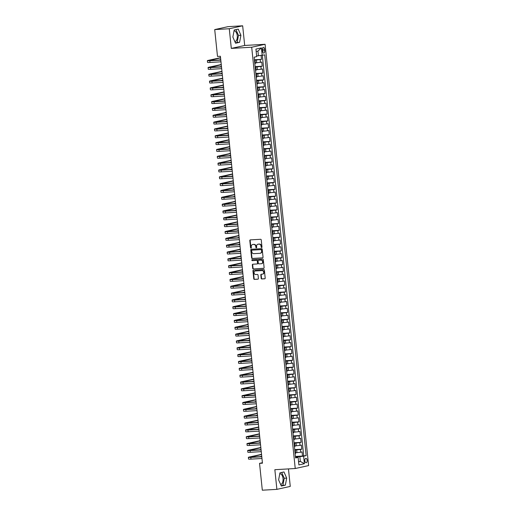 <?xml version="1.0" encoding="UTF-8"?>
<svg xmlns="http://www.w3.org/2000/svg" width="516" height="516" viewBox="0 0 516 516"><rect width="100%" height="100%" fill="white"/><g stroke="black" fill="none" stroke-linecap="round" stroke-linejoin="round"><path stroke-width="0.77" d="M261.638 247.551A0.471 0.4 -102.4 0 0 261.986 247.061L261.251 239.927A0.677 0.568 -102.4 0 0 260.612 239.289L250.318 239.882A0.677 0.568 -102.4 0 0 249.815 240.585L250.55 247.719A0.471 0.4 -102.4 0 0 251.35 247.674L251.26 246.751A2.167 1.825 -102.4 0 1 252.621 244.526A2.167 1.825 -102.4 0 1 252.866 244.494L253.724 244.449A2.167 1.825 -102.4 0 1 255.775 246.487L255.871 247.409A0.471 0.4 -102.4 0 0 256.671 247.364L256.575 246.442A2.167 1.825 -102.4 0 1 257.942 244.223A2.167 1.825 -102.4 0 1 258.181 244.191L259.038 244.139A2.167 1.825 -102.4 0 1 261.09 246.184L261.186 247.106A0.471 0.4 -102.4 0 0 261.638 247.551M280.646 484.492A5.379 2.864 86.7 0 0 283.026 478.519A5.379 2.864 86.7 0 0 279.898 473.772A5.379 2.864 86.7 0 0 279.782 473.785M307.149 460.304A2.206 1.174 86.7 0 0 305.865 458.356A2.206 1.174 86.7 0 0 304.84 460.814A2.206 1.174 86.7 0 0 306.123 462.762A2.206 1.174 86.7 0 0 307.149 460.304M234.019 30.947A5.379 2.864 -93.3 0 1 234.135 30.934A5.379 2.864 -93.3 0 1 237.263 35.681A5.379 2.864 -93.3 0 1 234.883 41.661M261.167 278.324A0.677 0.568 -102.4 0 0 261.805 278.963L264.695 278.795A0.677 0.568 -102.4 0 0 265.198 278.092L264.379 270.171A0.677 0.568 -102.4 0 0 263.734 269.533L253.44 270.126A0.677 0.568 -102.4 0 0 252.943 270.829L253.762 278.75A0.677 0.568 -102.4 0 0 254.401 279.388L257.89 279.188A0.677 0.568 -102.4 0 0 258.393 278.485L258.039 275.093A0.677 0.568 -102.4 0 0 257.4 274.454L255.672 274.551A1.812 1.529 -102.4 0 1 255.297 270.965L262.076 270.571A1.812 1.529 -102.4 0 1 262.444 274.164L261.315 274.228A0.677 0.568 -102.4 0 0 260.812 274.931L261.167 278.324L261.528 278.24A0.677 0.568 -102.4 0 0 262.167 278.879L264.921 278.724M274.847 469.695L276.879 489.362L262.315 490.2L259.542 463.355L262.457 463.187L220.403 56.257L217.494 56.425L214.714 29.586L229.278 28.741L231.31 48.407L251.698 47.233L295.236 468.522L274.847 469.695M262.534 257.916A0.677 0.568 -102.4 0 0 263.037 257.213L262.218 249.293A0.677 0.568 -102.4 0 0 261.58 248.654L251.286 249.247A0.677 0.568 -102.4 0 0 250.782 249.95L251.602 257.871A0.677 0.568 -102.4 0 0 252.24 258.51L262.683 257.884M263.295 259.729L264.115 267.649A0.677 0.568 -102.4 0 1 263.611 268.359L253.324 268.946A0.677 0.568 -102.4 0 1 252.679 268.307L252.33 264.921A0.677 0.568 -102.4 0 1 252.834 264.218L257.007 263.973A0.677 0.568 -102.4 0 0 257.51 263.27L257.278 261.025A0.677 0.568 -102.4 0 0 256.633 260.387L252.292 260.632A0.471 0.4 -102.4 0 1 252.195 259.696L262.657 259.09A0.677 0.568 -102.4 0 1 263.295 259.729M295.429 456.447L302.492 456.041L302.066 451.932L300.751 452.222L300.467 449.488L294.771 450.055M294.726 449.604L301.783 449.197L301.363 445.095L300.041 445.385L299.757 442.651L294.062 443.212M294.017 442.767L301.08 442.36L300.654 438.258L299.332 438.548L299.054 435.814L293.359 436.375M293.314 435.93L300.37 435.523L299.951 431.415L298.629 431.705L298.345 428.97L292.649 429.538M292.604 429.086L299.667 428.68L299.241 424.578L297.919 424.868L297.635 422.133L291.946 422.694M291.901 422.249L298.957 421.843L298.532 417.741L297.216 418.031L296.932 415.296L291.237 415.857M291.192 415.412L298.254 415.006L297.829 410.897L296.507 411.188L296.223 408.453L290.534 409.02M290.482 408.569L297.545 408.162L297.119 404.06L295.803 404.351L295.52 401.616L289.824 402.177M289.779 401.732L296.835 401.325L296.416 397.223L295.094 397.513L294.81 394.779L289.115 395.34M289.07 394.895L296.132 394.488L295.707 390.38L294.384 390.67L294.107 387.935L288.412 388.503M288.367 388.051L295.423 387.645L295.004 383.543L293.681 383.833L293.398 381.098L287.702 381.659M287.657 381.214L294.72 380.808L294.294 376.706L292.972 376.996L292.688 374.261L286.999 374.822M286.954 374.377L294.01 373.971L293.585 369.862L292.269 370.153L291.985 367.418L286.29 367.985M286.245 367.534L293.307 367.128L292.882 363.025L291.559 363.316L291.276 360.581L285.587 361.142M285.535 360.697L292.598 360.291L292.172 356.188L290.856 356.479L290.572 353.744L284.877 354.305M284.832 353.86L291.888 353.454L291.469 349.345L290.147 349.635L289.863 346.9L284.168 347.468M284.123 347.016L291.185 346.61L290.76 342.508L289.437 342.798L289.16 340.063L283.465 340.625M283.419 340.179L290.476 339.773L290.057 335.671L288.734 335.961L288.45 333.226L282.755 333.788M282.71 333.342L289.773 332.936L289.347 328.827L288.025 329.118L287.741 326.383L282.052 326.95M282.007 326.499L289.063 326.093L288.637 321.99L287.322 322.281L287.038 319.546L281.343 320.107M281.297 319.662L288.36 319.256L287.934 315.153L286.612 315.444L286.328 312.709L280.639 313.27M280.588 312.825L287.651 312.419L287.225 308.31L285.909 308.6L285.625 305.865L279.93 306.433M279.885 305.982L286.941 305.575L286.522 301.473L285.2 301.763L284.916 299.028L279.221 299.59M279.175 299.145L286.238 298.738L285.812 294.636L284.49 294.926L284.213 292.191L278.517 292.753M278.472 292.308L285.529 291.901L285.109 287.793L283.787 288.083L283.503 285.348L277.808 285.916M277.763 285.464L284.826 285.058L284.4 280.956L283.078 281.246L282.794 278.511L277.105 279.072M277.06 278.627L284.116 278.221L283.69 274.119L282.375 274.409L282.091 271.674L276.395 272.235M276.35 271.79L283.413 271.384L282.987 267.275L281.665 267.565L281.381 264.831L275.692 265.398M275.641 264.947L282.704 264.54L282.278 260.438L280.962 260.728L280.678 257.994L274.983 258.555M274.938 258.11L281.994 257.703L281.575 253.601L280.252 253.891L279.969 251.157L274.273 251.718M274.228 251.273L281.291 250.866L280.865 246.758L279.543 247.048L279.266 244.313L273.57 244.881M273.525 244.429L280.581 244.023L280.156 239.921L278.84 240.211L278.556 237.476L272.861 238.037M272.816 237.592L279.878 237.186L279.453 233.084L278.13 233.374L277.847 230.639L272.158 231.2M272.106 230.755L279.169 230.349L278.743 226.24L277.427 226.53L277.144 223.796L271.448 224.363M271.403 223.912L278.466 223.505L278.04 219.403L276.718 219.693L276.434 216.959L270.739 217.52M270.694 217.075L277.756 216.668L277.331 212.566L276.008 212.856L275.731 210.122L270.036 210.683M269.991 210.238L277.047 209.831L276.628 205.723L275.305 206.013L275.022 203.278L269.326 203.846M269.281 203.394L276.344 202.988L275.918 198.886L274.596 199.176L274.319 196.441L268.623 197.002M268.578 196.557L275.634 196.151L275.209 192.049L273.893 192.339L273.609 189.604L267.914 190.165M267.869 189.72L274.931 189.314L274.506 185.205L273.183 185.496L272.9 182.761L267.211 183.328M267.159 182.877L274.222 182.47L273.796 178.368L272.48 178.659L272.196 175.924L266.501 176.485M266.456 176.04L273.512 175.634L273.093 171.531L271.771 171.822L271.487 169.087L265.792 169.648M265.746 169.203L272.809 168.797L272.384 164.688L271.061 164.978L270.784 162.243L265.089 162.811M265.043 162.359L272.1 161.953L271.68 157.851L270.358 158.141L270.074 155.406L264.379 155.967M264.334 155.522L271.397 155.116L270.971 151.014L269.649 151.304L269.365 148.569L263.676 149.13M263.631 148.685L270.687 148.279L270.261 144.17L268.946 144.461L268.662 141.726L262.966 142.293M262.921 141.842L269.984 141.436L269.558 137.333L268.236 137.624L267.952 134.889L262.263 135.45M262.212 135.005L269.275 134.599L268.849 130.496L267.533 130.787L267.249 128.052L261.554 128.613M261.509 128.168L268.565 127.762L268.146 123.653L266.824 123.943L266.54 121.208L260.844 121.776M260.799 121.325L267.862 120.918L267.436 116.816L266.114 117.106L265.837 114.371L260.141 114.933M260.096 114.487L267.153 114.081L266.733 109.979L265.411 110.269L265.127 107.534L259.432 108.096M259.387 107.651L266.45 107.244L266.024 103.136L264.702 103.426L264.418 100.691L258.729 101.259M258.684 100.807L265.74 100.401L265.314 96.299L263.999 96.589L263.715 93.854L258.019 94.415M257.974 93.97L265.037 93.564L264.611 89.462L263.289 89.752L263.005 87.017L257.316 87.578M257.265 87.133L264.327 86.727L263.902 82.618L262.586 82.908L262.302 80.174L256.607 80.741M256.562 80.29L263.618 79.883L263.199 75.781L261.876 76.071L261.593 73.337L255.897 73.898M255.852 73.453L262.915 73.046L262.489 68.944L261.167 69.234L260.89 66.499L255.194 67.061M255.149 66.616L262.205 66.209L261.786 62.101L255.323 62.926M300.751 452.222L295.61 452.758M300.041 445.385L294.9 445.914M299.332 438.548L294.191 439.077M298.629 431.705L293.488 432.24M297.919 424.868L292.778 425.397M297.216 418.031L292.075 418.56M296.507 411.188L291.366 411.723M295.803 404.351L290.663 404.879M295.094 397.513L289.953 398.042M294.384 390.67L289.244 391.205M293.681 383.833L288.541 384.362M292.972 376.996L287.831 377.525M292.269 370.153L287.128 370.688M291.559 363.316L286.419 363.845M290.856 356.479L285.716 357.007M290.147 349.635L285.006 350.171M289.437 342.798L284.297 343.327M288.734 335.961L283.594 336.49M288.025 329.118L282.884 329.653M287.322 322.281L282.181 322.81M286.612 315.444L281.472 315.973M285.909 308.6L280.769 309.136M285.2 301.763L280.059 302.292M284.49 294.926L279.35 295.455M283.787 288.083L278.646 288.618M283.078 281.246L277.937 281.775M282.375 274.409L277.234 274.938M281.665 267.565L276.524 268.101M280.962 260.728L275.821 261.257M280.252 253.891L275.112 254.42M279.543 247.048L274.402 247.583M278.84 240.211L273.699 240.74M278.13 233.374L272.99 233.903M277.427 226.53L272.287 227.066M276.718 219.693L271.577 220.222M276.008 212.856L270.874 213.385M275.305 206.013L270.165 206.548M274.596 199.176L269.455 199.705M273.893 192.339L268.752 192.868M273.183 185.496L268.043 186.031M272.48 178.659L267.34 179.187M271.771 171.822L266.63 172.35M271.061 164.978L265.927 165.513M270.358 158.141L265.218 158.67M269.649 151.304L264.508 151.833M268.946 144.461L263.805 144.996M268.236 137.624L263.096 138.153M267.533 130.787L262.392 131.316M266.824 123.943L261.683 124.479M266.114 117.106L260.973 117.635M265.411 110.269L260.27 110.798M264.702 103.426L259.561 103.961M263.999 96.589L258.858 97.118M263.289 89.752L258.148 90.281M262.586 82.908L257.445 83.444M261.876 76.071L256.736 76.6M261.167 69.234L256.026 69.763M262.392 49.71L262.547 51.213A2.135 1.135 86.7 0 0 263.792 53.096A2.135 1.135 86.7 0 0 264.785 50.716L264.631 49.213A2.135 1.135 86.7 0 0 263.386 47.33A2.135 1.135 86.7 0 0 262.392 49.71M251.698 47.233L265.089 44.286L308.62 465.58L295.236 468.522M302.492 456.041L306.149 455.628L264.734 54.857L256.639 55.967M306.149 455.628L303.621 456.189L304.395 463.71L298.899 464.922L298.119 457.395L295.591 457.956L254.175 57.179L256.704 56.625L255.93 49.097L261.425 47.891L262.205 55.412M254.44 59.772L261.502 59.366L254.485 60.224M254.53 60.656L255.097 60.72L255.375 63.455L254.84 63.629M255.097 60.72L254.556 60.894M295.126 453.461L295.662 453.287L295.378 450.552L294.842 450.726M294.417 446.624L294.959 446.45L294.675 443.708L294.133 443.889M293.714 439.787L294.249 439.606L293.965 436.871L293.43 437.046M293.004 432.943L293.54 432.769L293.262 430.034L292.72 430.209M292.295 426.106L292.836 425.932L292.553 423.191L292.017 423.372M291.592 419.269L292.127 419.089L291.843 416.354L291.308 416.528M290.882 412.426L291.424 412.252L291.14 409.517L290.598 409.691M290.179 405.589L290.714 405.415L290.431 402.673L289.895 402.854M289.47 398.752L290.011 398.571L289.728 395.837L289.186 396.011M288.76 391.908L289.302 391.734L289.018 389L288.483 389.174M288.057 385.071L288.592 384.897L288.315 382.156L287.773 382.337M287.348 378.234L287.889 378.054L287.606 375.319L287.07 375.493M286.644 371.391L287.18 371.217L286.896 368.482L286.361 368.656M285.935 364.554L286.477 364.38L286.193 361.639L285.651 361.819M285.232 357.717L285.767 357.536L285.483 354.802L284.948 354.976M284.522 350.874L285.058 350.699L284.78 347.965L284.239 348.139M283.813 344.037L284.355 343.862L284.071 341.121L283.536 341.302M283.11 337.2L283.645 337.019L283.368 334.284L282.826 334.458M282.4 330.356L282.942 330.182L282.658 327.447L282.117 327.621M281.697 323.519L282.233 323.345L281.949 320.604L281.413 320.784M280.988 316.682L281.53 316.502L281.246 313.767L280.704 313.941M280.285 309.839L280.82 309.665L280.536 306.93L280.001 307.104M279.575 303.002L280.111 302.827L279.833 300.086L279.291 300.267M278.866 296.165L279.408 295.984L279.124 293.249L278.588 293.423M278.163 289.321L278.698 289.147L278.414 286.412L277.879 286.586M277.453 282.484L277.995 282.31L277.711 279.569L277.169 279.749M276.75 275.647L277.286 275.467L277.002 272.732L276.466 272.906M276.041 268.804L276.582 268.63L276.299 265.895L275.757 266.069M275.338 261.967L275.873 261.793L275.589 259.051L275.054 259.232M274.628 255.13L275.163 254.949L274.886 252.214L274.344 252.389M273.919 248.286L274.46 248.112L274.177 245.377L273.641 245.552M273.216 241.449L273.751 241.275L273.467 238.534L272.932 238.715M272.506 234.612L273.048 234.432L272.764 231.697L272.222 231.871M271.803 227.769L272.338 227.595L272.055 224.86L271.519 225.034M271.094 220.932L271.635 220.758L271.351 218.016L270.81 218.197M270.39 214.095L270.926 213.914L270.642 211.179L270.107 211.354M269.681 207.251L270.216 207.077L269.939 204.342L269.397 204.517M268.971 200.414L269.513 200.24L269.229 197.499L268.694 197.68M268.268 193.577L268.804 193.397L268.52 190.662L267.985 190.836M267.559 186.734L268.101 186.56L267.817 183.825L267.275 183.999M266.856 179.897L267.391 179.723L267.107 176.982L266.572 177.162M266.146 173.06L266.688 172.879L266.404 170.145L265.863 170.319M265.443 166.216L265.979 166.042L265.695 163.308L265.16 163.482M264.734 159.38L265.269 159.205L264.992 156.464L264.45 156.645M264.024 152.543L264.566 152.362L264.282 149.627L263.747 149.801M263.321 145.699L263.857 145.525L263.573 142.79L263.037 142.964M262.612 138.862L263.154 138.688L262.87 135.947L262.328 136.127M261.909 132.025L262.444 131.844L262.16 129.11L261.625 129.284M261.199 125.182L261.741 125.007L261.457 122.273L260.915 122.447M260.496 118.345L261.031 118.17L260.748 115.429L260.212 115.61M259.787 111.508L260.322 111.327L260.045 108.592L259.503 108.766M259.077 104.664L259.619 104.49L259.335 101.755L258.8 101.929M258.374 97.827L258.909 97.653L258.626 94.912L258.09 95.092M257.665 90.99L258.206 90.81L257.923 88.075L257.381 88.249M256.962 84.147L257.497 83.973L257.213 81.238L256.678 81.412M256.252 77.31L256.794 77.136L256.51 74.394L255.968 74.575M255.543 70.473L256.084 70.292L255.801 67.557L255.265 67.731M262.205 66.209L260.89 66.499M262.915 73.046L261.593 73.337M263.618 79.883L262.302 80.174M264.327 86.727L263.005 87.017M265.037 93.564L263.715 93.854M265.74 100.401L264.418 100.691M266.45 107.244L265.127 107.534M267.153 114.081L265.837 114.371M267.862 120.918L266.54 121.208M268.565 127.762L267.249 128.052M269.275 134.599L267.952 134.889M269.984 141.436L268.662 141.726M270.687 148.279L269.365 148.569M271.397 155.116L270.074 155.406M272.1 161.953L270.784 162.243M272.809 168.797L271.487 169.087M273.512 175.634L272.196 175.924M274.222 182.47L272.9 182.761M274.931 189.314L273.609 189.604M275.634 196.151L274.319 196.441M276.344 202.988L275.022 203.278M277.047 209.831L275.731 210.122M277.756 216.668L276.434 216.959M278.466 223.505L277.144 223.796M279.169 230.349L277.847 230.639M279.878 237.186L278.556 237.476M280.581 244.023L279.266 244.313M281.291 250.866L279.969 251.157M281.994 257.703L280.678 257.994M282.704 264.54L281.381 264.831M283.413 271.384L282.091 271.674M284.116 278.221L282.794 278.511M284.826 285.058L283.503 285.348M285.529 291.901L284.213 292.191M286.238 298.738L284.916 299.028M286.941 305.575L285.625 305.865M287.651 312.419L286.328 312.709M288.36 319.256L287.038 319.546M289.063 326.093L287.741 326.383M289.773 332.936L288.45 333.226M290.476 339.773L289.16 340.063M291.185 346.61L289.863 346.9M291.888 353.454L290.572 353.744M292.598 360.291L291.276 360.581M293.307 367.128L291.985 367.418M294.01 373.971L292.688 374.261M294.72 380.808L293.398 381.098M295.423 387.645L294.107 387.935M296.132 394.488L294.81 394.779M296.835 401.325L295.52 401.616M297.545 408.162L296.223 408.453M298.254 415.006L296.932 415.296M298.957 421.843L297.635 422.133M299.667 428.68L298.345 428.97M300.37 435.523L299.054 435.814M301.08 442.36L299.757 442.651M301.783 449.197L300.467 449.488M303.705 455.77L262.328 55.386M261.502 59.366L261.102 55.547M298.545 461.53L300.338 461.427L299.841 456.641L295.481 456.892M258.426 55.863L257.929 51.078L256.175 51.465M231.31 48.407L244.694 45.46L242.662 25.8L229.278 28.741M242.662 25.8L228.104 26.639L214.714 29.586M276.879 489.362L290.263 486.414L288.457 468.915M244.694 45.46L265.089 44.286M262.405 462.723L259.542 463.355M298.577 461.814L300.338 461.427L304.395 463.71M295.52 457.311L298.119 457.395M255.239 67.493L255.801 67.557M255.942 74.336L256.51 74.394M256.652 81.173L257.213 81.238M257.361 88.01L257.923 88.075M258.065 94.854L258.626 94.912M258.774 101.691L259.335 101.755M259.477 108.528L260.045 108.592M260.187 115.371L260.748 115.429M260.89 122.208L261.457 122.273M261.599 129.045L262.16 129.11M262.309 135.889L262.87 135.947M263.012 142.726L263.573 142.79M263.721 149.563L264.282 149.627M264.424 156.406L264.992 156.464M265.134 163.243L265.695 163.308M265.837 170.08L266.404 170.145M266.546 176.924L267.107 176.982M267.256 183.76L267.817 183.825M267.959 190.597L268.52 190.662M268.668 197.441L269.229 197.499M269.371 204.278L269.939 204.342M270.081 211.115L270.642 211.179M270.784 217.958L271.351 218.016M271.493 224.795L272.055 224.86M272.203 231.632L272.764 231.697M272.906 238.476L273.467 238.534M273.615 245.313L274.177 245.377M274.319 252.15L274.886 252.214M275.028 258.993L275.589 259.051M275.731 265.83L276.299 265.895M276.441 272.667L277.002 272.732M277.15 279.511L277.711 279.569M277.853 286.348L278.414 286.412M278.563 293.185L279.124 293.249M279.266 300.028L279.833 300.086M279.975 306.865L280.536 306.93M280.685 313.702L281.246 313.767M281.388 320.546L281.949 320.604M282.097 327.383L282.658 327.447M282.8 334.22L283.368 334.284M283.51 341.063L284.071 341.121M284.213 347.9L284.78 347.965M284.922 354.737L285.483 354.802M285.632 361.581L286.193 361.639M286.335 368.418L286.896 368.482M287.044 375.255L287.606 375.319M287.747 382.098L288.315 382.156M288.457 388.935L289.018 389M289.16 395.772L289.728 395.837M289.869 402.615L290.431 402.673M290.579 409.452L291.14 409.517M291.282 416.289L291.843 416.354M291.991 423.133L292.553 423.191M292.695 429.97L293.262 430.034M293.404 436.807L293.965 436.871M294.107 443.65L294.675 443.708M294.817 450.487L295.378 450.552M299.841 456.641L303.621 456.189M257.929 51.078L261.425 47.891M232.858 37.049L235.56 43.209L239.592 42.318L240.92 35.275L238.224 29.122L234.193 30.005L232.858 37.049M285.354 485.156L286.683 478.113L283.987 471.953L279.956 472.843L278.621 479.886L281.323 486.04L285.354 485.156L282.903 485.298L284.239 478.255L281.697 472.456M235.399 42.841L237.141 42.46L238.476 35.417L235.935 29.625M238.476 35.417L240.92 35.275M237.141 42.46L239.592 42.318M281.162 485.679L282.903 485.298M284.239 478.255L286.683 478.113M261.857 247.454A0.471 0.4 -102.4 0 1 261.548 247.029L261.457 246.1A2.167 1.825 -102.4 0 0 259.4 244.062L259.038 244.139M258.123 244.191A2.167 1.825 -102.4 0 1 258.303 244.145A2.167 1.825 -102.4 0 1 258.542 244.107L259.4 244.062M252.808 244.5A2.167 1.825 -102.4 0 1 252.982 244.449A2.167 1.825 -102.4 0 1 253.227 244.416L254.085 244.365A2.167 1.825 -102.4 0 1 256.136 246.409L256.233 247.332A0.471 0.4 -102.4 0 0 256.542 247.757M250.454 239.875A0.677 0.568 -102.4 0 0 250.176 240.508L250.911 247.641A0.471 0.4 -102.4 0 0 251.221 248.067M251.421 249.241A0.677 0.568 -102.4 0 0 251.144 249.873L251.963 257.794A0.677 0.568 -102.4 0 0 252.601 258.432L262.76 257.845M261.496 250.073A0.471 0.4 -102.4 0 0 261.044 249.628L252.014 250.15A0.471 0.4 -102.4 0 0 251.66 250.641L251.763 251.615A2.167 1.825 -102.4 0 0 253.814 253.659L259.987 253.304A2.167 1.825 -102.4 0 0 260.232 253.272A2.167 1.825 -102.4 0 0 261.593 251.047L261.496 250.073L261.857 249.996A0.471 0.4 -102.4 0 0 261.406 249.55L261.044 249.628M252.266 250.092A0.471 0.4 -102.4 0 1 252.376 250.073L261.406 249.55M260.412 253.221A2.167 1.825 -102.4 0 0 260.593 253.188A2.167 1.825 -102.4 0 0 261.96 250.97L261.593 251.047M261.857 249.996L261.96 250.97M263.844 268.281L253.324 268.946M252.969 264.211A0.677 0.568 -102.4 0 0 252.692 264.843L253.04 268.23A0.677 0.568 -102.4 0 0 253.685 268.868M257.155 263.94L257.368 263.895A0.677 0.568 -102.4 0 0 257.871 263.192L257.639 260.941A0.677 0.568 -102.4 0 0 257 260.303L252.292 260.632M252.369 259.683A0.471 0.4 -102.4 0 0 252.653 260.554M261.341 263.728A1.812 1.529 -102.4 0 0 260.967 260.135L258.58 260.27A0.677 0.568 -102.4 0 0 258.077 260.973L258.31 263.225A0.677 0.568 -102.4 0 0 258.948 263.863L261.341 263.728M261.722 263.644A1.812 1.529 -102.4 0 0 261.328 260.058L260.967 260.135M258.793 260.225A0.677 0.568 -102.4 0 1 258.942 260.193L261.328 260.058M261.451 274.222A0.677 0.568 -102.4 0 0 261.173 274.854L261.528 278.24M262.825 274.08A1.812 1.529 -102.4 0 0 262.438 270.494L262.076 270.571M255.659 270.881L255.297 270.965A1.812 1.529 -102.4 0 1 255.659 270.881L262.438 270.494M253.575 270.113A0.677 0.568 -102.4 0 0 253.304 270.745L254.124 278.672A0.677 0.568 -102.4 0 0 254.762 279.311L258.116 279.117M220.551 57.669L208.154 60.398A5.173 0.374 -5.9 0 0 207.38 60.682A5.173 0.374 -5.9 0 0 209.806 60.746L220.803 60.108M207.38 60.682L207.555 62.391A5.173 0.374 -5.9 0 0 209.986 62.455L220.977 61.823M220.79 59.966L209.09 60.501L220.571 57.902M218.571 60.095L220.751 59.611M221.254 64.513L208.857 67.235A5.173 0.374 -5.9 0 0 208.083 67.519A5.173 0.374 -5.9 0 0 210.515 67.583L221.506 66.951M208.083 67.519L208.264 69.228A5.173 0.374 -5.9 0 0 210.689 69.292L221.686 68.66M221.493 66.803L209.799 67.338L221.28 64.745M219.281 66.932L221.454 66.454M221.964 71.35L209.567 74.078A5.173 0.374 -5.9 0 0 208.793 74.356A5.173 0.374 -5.9 0 0 211.218 74.42L222.215 73.788M208.793 74.356L208.967 76.065A5.173 0.374 -5.9 0 0 211.399 76.129L222.39 75.497M222.203 73.64L210.509 74.181L221.99 71.582M219.984 73.769L222.164 73.291M222.673 78.187L210.27 80.915A5.173 0.374 -5.9 0 0 209.496 81.199A5.173 0.374 -5.9 0 0 211.928 81.264L222.925 80.625M209.496 81.199L209.677 82.908A5.173 0.374 -5.9 0 0 212.102 82.973L223.099 82.341M222.906 80.483L211.212 81.018L222.693 78.419M220.693 80.612L222.873 80.128M223.376 85.03L210.98 87.752A5.173 0.374 -5.9 0 0 210.206 88.036A5.173 0.374 -5.9 0 0 212.637 88.101L223.628 87.468M210.206 88.036L210.38 89.745A5.173 0.374 -5.9 0 0 212.811 89.81L223.809 89.178M223.615 87.32L211.921 87.855L223.402 85.263M221.396 87.449L223.576 86.972M224.086 91.867L211.683 94.596A5.173 0.374 -5.9 0 0 210.915 94.873A5.173 0.374 -5.9 0 0 213.34 94.938L224.337 94.305M210.915 94.873L211.089 96.582A5.173 0.374 -5.9 0 0 213.521 96.647L224.512 96.015M224.318 94.157L212.624 94.699L224.105 92.1M222.106 94.286L224.286 93.809M224.789 98.704L212.392 101.433A5.173 0.374 -5.9 0 0 211.618 101.716A5.173 0.374 -5.9 0 0 214.05 101.781L225.04 101.142M211.618 101.716L211.792 103.426A5.173 0.374 -5.9 0 0 214.224 103.49L225.221 102.858M225.028 101.001L213.334 101.536L224.815 98.937M222.809 101.13L224.989 100.646M225.498 105.548L213.102 108.27A5.173 0.374 -5.9 0 0 212.328 108.554A5.173 0.374 -5.9 0 0 214.753 108.618L225.75 107.986M212.328 108.554L212.502 110.263A5.173 0.374 -5.9 0 0 214.933 110.327L225.924 109.695M225.737 107.838L214.037 108.373L225.524 105.78M223.518 107.967L225.698 107.489M226.202 112.385L213.805 115.113A5.173 0.374 -5.9 0 0 213.031 115.391A5.173 0.374 -5.9 0 0 215.462 115.455L226.453 114.823M213.031 115.391L213.211 117.1A5.173 0.374 -5.9 0 0 215.636 117.164L226.634 116.532M226.44 114.675L214.746 115.216L226.227 112.617M224.228 114.804L226.401 114.326M226.911 119.222L214.514 121.95A5.173 0.374 -5.9 0 0 213.74 122.234A5.173 0.374 -5.9 0 0 216.172 122.298L227.163 121.66M213.74 122.234L213.914 123.943A5.173 0.374 -5.9 0 0 216.346 124.008L227.337 123.376M227.15 121.518L215.456 122.053L226.937 119.454M224.931 121.647L227.111 121.163M227.62 126.065L215.217 128.787A5.173 0.374 -5.9 0 0 214.443 129.071A5.173 0.374 -5.9 0 0 216.875 129.135L227.872 128.503M214.443 129.071L214.624 130.78A5.173 0.374 -5.9 0 0 217.049 130.845L228.046 130.213M227.853 128.355L216.159 128.89L227.64 126.297M225.64 128.484L227.82 128.007M228.324 132.902L215.927 135.631A5.173 0.374 -5.9 0 0 215.153 135.908A5.173 0.374 -5.9 0 0 217.584 135.972L228.575 135.34M215.153 135.908L215.327 137.617A5.173 0.374 -5.9 0 0 217.758 137.682L228.756 137.05M228.562 135.192L216.868 135.734L228.349 133.134M226.343 135.321L228.524 134.844M229.033 139.739L216.63 142.468A5.173 0.374 -5.9 0 0 215.862 142.751A5.173 0.374 -5.9 0 0 218.287 142.816L229.285 142.177M215.862 142.751L216.036 144.461A5.173 0.374 -5.9 0 0 218.468 144.525L229.459 143.893M229.265 142.035L217.571 142.571L229.052 139.971M227.053 142.164L229.233 141.681M229.736 146.583L217.339 149.305A5.173 0.374 -5.9 0 0 216.565 149.588A5.173 0.374 -5.9 0 0 218.997 149.653L229.988 149.021M216.565 149.588L216.746 151.298A5.173 0.374 -5.9 0 0 219.171 151.362L230.168 150.73M229.975 148.872L218.281 149.408L229.762 146.815M227.756 149.001L229.936 148.524M230.446 153.42L218.049 156.148A5.173 0.374 -5.9 0 0 217.275 156.425A5.173 0.374 -5.9 0 0 219.7 156.49L230.697 155.858M217.275 156.425L217.449 158.135A5.173 0.374 -5.9 0 0 219.88 158.199L230.871 157.567M230.684 155.709L218.984 156.251L230.471 153.652M228.465 155.838L230.646 155.361M231.149 160.257L218.752 162.985A5.173 0.374 -5.9 0 0 217.978 163.269A5.173 0.374 -5.9 0 0 220.409 163.333L231.4 162.695M217.978 163.269L218.158 164.978A5.173 0.374 -5.9 0 0 220.584 165.043L231.581 164.411M231.387 162.553L219.693 163.088L231.174 160.489M229.175 162.682L231.355 162.198M231.858 167.1L219.461 169.822A5.173 0.374 -5.9 0 0 218.687 170.106A5.173 0.374 -5.9 0 0 221.119 170.17L232.11 169.538M218.687 170.106L218.861 171.815A5.173 0.374 -5.9 0 0 221.293 171.88L232.284 171.248M232.097 169.39L220.403 169.925L231.884 167.332M229.878 169.519L232.058 169.042M232.568 173.937L220.164 176.665A5.173 0.374 -5.9 0 0 219.39 176.943A5.173 0.374 -5.9 0 0 221.822 177.007L232.819 176.375M219.39 176.943L219.571 178.652A5.173 0.374 -5.9 0 0 222.003 178.717L232.993 178.085M232.8 176.227L221.106 176.769L232.587 174.169M230.588 176.356L232.768 175.879M233.271 180.774L220.874 183.502A5.173 0.374 -5.9 0 0 220.1 183.786A5.173 0.374 -5.9 0 0 222.531 183.851L233.522 183.212M220.1 183.786L220.274 185.496A5.173 0.374 -5.9 0 0 222.706 185.56L233.703 184.928M233.509 183.07L221.815 183.606L233.297 181.006M231.291 183.199L233.471 182.716M233.98 187.618L221.583 190.34A5.173 0.374 -5.9 0 0 220.809 190.623A5.173 0.374 -5.9 0 0 223.235 190.688L234.232 190.056M220.809 190.623L220.983 192.333A5.173 0.374 -5.9 0 0 223.415 192.397L234.406 191.765M234.212 189.907L222.519 190.443L234 187.85M232 190.036L234.18 189.559M234.683 194.455L222.286 197.183A5.173 0.374 -5.9 0 0 221.512 197.46A5.173 0.374 -5.9 0 0 223.944 197.525L234.935 196.893M221.512 197.46L221.693 199.17A5.173 0.374 -5.9 0 0 224.118 199.234L235.115 198.602M234.922 196.744L223.228 197.286L234.709 194.687M232.703 196.873L234.883 196.396M235.393 201.292L222.996 204.02A5.173 0.374 -5.9 0 0 222.222 204.304A5.173 0.374 -5.9 0 0 224.647 204.368L235.644 203.73M222.222 204.304L222.396 206.013A5.173 0.374 -5.9 0 0 224.828 206.078L235.818 205.445M235.631 203.588L223.931 204.123L235.419 201.524M233.413 203.717L235.593 203.233M236.096 208.135L223.699 210.857A5.173 0.374 -5.9 0 0 222.925 211.141A5.173 0.374 -5.9 0 0 225.357 211.205L236.354 210.573M222.925 211.141L223.105 212.85A5.173 0.374 -5.9 0 0 225.531 212.915L236.528 212.282M236.334 210.425L224.641 210.96L236.122 208.367M234.122 210.554L236.302 210.077M236.805 214.972L224.408 217.7A5.173 0.374 -5.9 0 0 223.634 217.978A5.173 0.374 -5.9 0 0 226.066 218.042L237.057 217.41M223.634 217.978L223.809 219.687A5.173 0.374 -5.9 0 0 226.24 219.751L237.231 219.119M237.044 217.262L225.35 217.804L236.831 215.204M234.825 217.391L237.005 216.914M237.515 221.809L225.111 224.537A5.173 0.374 -5.9 0 0 224.337 224.821A5.173 0.374 -5.9 0 0 226.769 224.886L237.766 224.247M224.337 224.821L224.518 226.53A5.173 0.374 -5.9 0 0 226.95 226.595L237.94 225.963M237.747 224.105L226.053 224.641L237.534 222.041M235.535 224.234L237.715 223.75M238.218 228.653L225.821 231.374A5.173 0.374 -5.9 0 0 225.047 231.658A5.173 0.374 -5.9 0 0 227.479 231.723L238.469 231.091M225.047 231.658L225.221 233.367A5.173 0.374 -5.9 0 0 227.653 233.432L238.65 232.8M238.457 230.942L226.763 231.478L238.244 228.885M236.238 231.071L238.418 230.594M238.927 235.49L226.53 238.218A5.173 0.374 -5.9 0 0 225.756 238.495A5.173 0.374 -5.9 0 0 228.182 238.56L239.179 237.928M225.756 238.495L225.931 240.204A5.173 0.374 -5.9 0 0 228.362 240.269L239.353 239.637M239.16 237.779L227.466 238.321L238.947 235.722M236.947 237.908L239.127 237.431M239.63 242.327L227.234 245.055A5.173 0.374 -5.9 0 0 226.46 245.339A5.173 0.374 -5.9 0 0 228.891 245.403L239.882 244.765M226.46 245.339L226.64 247.048A5.173 0.374 -5.9 0 0 229.065 247.112L240.063 246.48M239.869 244.623L228.175 245.158L239.656 242.559M237.65 244.752L239.83 244.268M240.34 249.17L227.943 251.892A5.173 0.374 -5.9 0 0 227.169 252.176A5.173 0.374 -5.9 0 0 229.594 252.24L240.591 251.608M227.169 252.176L227.343 253.885A5.173 0.374 -5.9 0 0 229.775 253.949L240.766 253.317M240.579 251.46L228.885 251.995L240.366 249.402M238.36 251.589L240.54 251.111M241.043 256.007L228.646 258.735A5.173 0.374 -5.9 0 0 227.872 259.013A5.173 0.374 -5.9 0 0 230.304 259.077L241.301 258.445M227.872 259.013L228.053 260.722A5.173 0.374 -5.9 0 0 230.478 260.786L241.475 260.154M241.282 258.297L229.588 258.839L241.069 256.239M239.069 258.426L241.249 257.948M241.752 262.844L229.356 265.572A5.173 0.374 -5.9 0 0 228.582 265.856A5.173 0.374 -5.9 0 0 231.013 265.921L242.004 265.282M228.582 265.856L228.756 267.565A5.173 0.374 -5.9 0 0 231.187 267.63L242.178 266.998M241.991 265.14L230.297 265.675L241.778 263.076M239.772 265.269L241.952 264.785M242.462 269.687L230.059 272.409A5.173 0.374 -5.9 0 0 229.285 272.693A5.173 0.374 -5.9 0 0 231.716 272.758L242.714 272.125M229.285 272.693L229.465 274.402A5.173 0.374 -5.9 0 0 231.897 274.467L242.888 273.835M242.694 271.977L231 272.512L242.481 269.92M240.482 272.106L242.662 271.629M243.165 276.524L230.768 279.253A5.173 0.374 -5.9 0 0 229.994 279.53A5.173 0.374 -5.9 0 0 232.426 279.595L243.417 278.963M229.994 279.53L230.168 281.239A5.173 0.374 -5.9 0 0 232.6 281.304L243.597 280.672M243.404 278.814L231.71 279.356L243.191 276.757M241.185 278.943L243.365 278.466M243.875 283.361L231.478 286.09A5.173 0.374 -5.9 0 0 230.704 286.374A5.173 0.374 -5.9 0 0 233.129 286.438L244.126 285.8M230.704 286.374L230.878 288.083A5.173 0.374 -5.9 0 0 233.309 288.147L244.3 287.515M244.107 285.658L232.413 286.193L243.894 283.594M241.894 285.787L244.074 285.303M244.578 290.205L232.181 292.927A5.173 0.374 -5.9 0 0 231.407 293.211A5.173 0.374 -5.9 0 0 233.838 293.275L244.829 292.643M231.407 293.211L231.587 294.92A5.173 0.374 -5.9 0 0 234.012 294.984L245.01 294.352M244.816 292.495L233.122 293.03L244.603 290.437M242.597 292.624L244.778 292.146M245.287 297.042L232.89 299.77A5.173 0.374 -5.9 0 0 232.116 300.048A5.173 0.374 -5.9 0 0 234.541 300.112L245.539 299.48M232.116 300.048L232.29 301.757A5.173 0.374 -5.9 0 0 234.722 301.821L245.713 301.189M245.526 299.332L233.832 299.873L245.313 297.274M243.307 299.461L245.487 298.983M245.99 303.879L233.593 306.607A5.173 0.374 -5.9 0 0 232.819 306.891A5.173 0.374 -5.9 0 0 235.251 306.955L246.248 306.317M232.819 306.891L233 308.6A5.173 0.374 -5.9 0 0 235.425 308.665L246.422 308.033M246.229 306.175L234.535 306.71L246.016 304.111M244.016 306.304L246.196 305.82M246.7 310.722L234.303 313.444A5.173 0.374 -5.9 0 0 233.529 313.728A5.173 0.374 -5.9 0 0 235.96 313.793L246.951 313.16M233.529 313.728L233.703 315.437A5.173 0.374 -5.9 0 0 236.135 315.502L247.132 314.87M246.938 313.012L235.244 313.547L246.725 310.954M244.719 313.141L246.9 312.664M247.409 317.559L235.006 320.288A5.173 0.374 -5.9 0 0 234.232 320.565A5.173 0.374 -5.9 0 0 236.663 320.63L247.661 319.997M234.232 320.565L234.412 322.274A5.173 0.374 -5.9 0 0 236.844 322.339L247.835 321.707M247.641 319.849L235.947 320.391L247.428 317.791M245.429 319.978L247.609 319.501M248.112 324.396L235.715 327.125A5.173 0.374 -5.9 0 0 234.941 327.408A5.173 0.374 -5.9 0 0 237.373 327.473L248.364 326.834M234.941 327.408L235.115 329.118A5.173 0.374 -5.9 0 0 237.547 329.182L248.544 328.55M248.351 326.692L236.657 327.228L248.138 324.629M246.132 326.822L248.312 326.338M248.822 331.24L236.425 333.962A5.173 0.374 -5.9 0 0 235.651 334.245A5.173 0.374 -5.9 0 0 238.076 334.31L249.073 333.678M235.651 334.245L235.825 335.955A5.173 0.374 -5.9 0 0 238.257 336.019L249.247 335.387M249.06 333.53L237.36 334.065L248.841 331.472M246.841 333.659L249.022 333.181M249.525 338.077L237.128 340.805A5.173 0.374 -5.9 0 0 236.354 341.082A5.173 0.374 -5.9 0 0 238.785 341.147L249.776 340.515M236.354 341.082L236.534 342.792A5.173 0.374 -5.9 0 0 238.96 342.856L249.957 342.224M249.763 340.367L238.07 340.908L249.55 338.309M247.551 340.495L249.725 340.018M250.234 344.914L237.837 347.642A5.173 0.374 -5.9 0 0 237.063 347.926A5.173 0.374 -5.9 0 0 239.489 347.99L250.486 347.352M237.063 347.926L237.237 349.635A5.173 0.374 -5.9 0 0 239.669 349.7L250.66 349.068M250.473 347.21L238.779 347.745L250.26 345.146M248.254 347.339L250.434 346.855M250.944 351.757L238.54 354.479A5.173 0.374 -5.9 0 0 237.766 354.763A5.173 0.374 -5.9 0 0 240.198 354.827L251.195 354.195M237.766 354.763L237.947 356.472A5.173 0.374 -5.9 0 0 240.372 356.537L251.369 355.905M251.176 354.047L239.482 354.582L250.963 351.989M248.964 354.176L251.144 353.699M251.647 358.594L239.25 361.323A5.173 0.374 -5.9 0 0 238.476 361.6A5.173 0.374 -5.9 0 0 240.907 361.664L251.898 361.032M238.476 361.6L238.65 363.309A5.173 0.374 -5.9 0 0 241.082 363.374L252.079 362.742M251.885 360.884L240.192 361.426L251.673 358.826M249.667 361.013L251.847 360.536M252.356 365.431L239.953 368.16A5.173 0.374 -5.9 0 0 239.185 368.443A5.173 0.374 -5.9 0 0 241.611 368.508L252.608 367.869M239.185 368.443L239.36 370.153A5.173 0.374 -5.9 0 0 241.791 370.217L252.782 369.585M252.588 367.727L240.895 368.263L252.376 365.663M250.376 367.856L252.556 367.373M253.059 372.275L240.662 374.997A5.173 0.374 -5.9 0 0 239.888 375.28A5.173 0.374 -5.9 0 0 242.32 375.345L253.311 374.713M239.888 375.28L240.063 376.99A5.173 0.374 -5.9 0 0 242.494 377.054L253.491 376.422M253.298 374.564L241.604 375.1L253.085 372.507M251.079 374.693L253.259 374.216M253.769 379.112L241.372 381.84A5.173 0.374 -5.9 0 0 240.598 382.117A5.173 0.374 -5.9 0 0 243.023 382.182L254.02 381.55M240.598 382.117L240.772 383.827A5.173 0.374 -5.9 0 0 243.204 383.891L254.195 383.259M254.007 381.401L242.307 381.943L253.795 379.344M251.789 381.53L253.969 381.053M254.472 385.949L242.075 388.677A5.173 0.374 -5.9 0 0 241.301 388.961A5.173 0.374 -5.9 0 0 243.733 389.025L254.723 388.387M241.301 388.961L241.482 390.67A5.173 0.374 -5.9 0 0 243.907 390.735L254.904 390.102M254.71 388.245L243.017 388.78L254.498 386.181M252.498 388.374L254.672 387.89M255.181 392.792L242.784 395.514A5.173 0.374 -5.9 0 0 242.01 395.798A5.173 0.374 -5.9 0 0 244.442 395.862L255.433 395.23M242.01 395.798L242.185 397.507A5.173 0.374 -5.9 0 0 244.616 397.572L255.607 396.939M255.42 395.082L243.726 395.617L255.207 393.024M253.201 395.211L255.381 394.734M255.891 399.629L243.488 402.357A5.173 0.374 -5.9 0 0 242.714 402.635A5.173 0.374 -5.9 0 0 245.145 402.699L256.142 402.067M242.714 402.635L242.894 404.344A5.173 0.374 -5.9 0 0 245.319 404.409L256.317 403.776M256.123 401.919L244.429 402.461L255.91 399.861M253.911 402.048L256.091 401.571M256.594 406.466L244.197 409.194A5.173 0.374 -5.9 0 0 243.423 409.478A5.173 0.374 -5.9 0 0 245.855 409.543L256.845 408.904M243.423 409.478L243.597 411.188A5.173 0.374 -5.9 0 0 246.029 411.252L257.026 410.62M256.833 408.762L245.139 409.298L256.62 406.698M254.614 408.891L256.794 408.408M257.303 413.31L244.9 416.031A5.173 0.374 -5.9 0 0 244.132 416.315A5.173 0.374 -5.9 0 0 246.558 416.38L257.555 415.748M244.132 416.315L244.307 418.025A5.173 0.374 -5.9 0 0 246.738 418.089L257.729 417.457M257.536 415.599L245.842 416.135L257.323 413.542M255.323 415.728L257.503 415.251M258.006 420.147L245.61 422.875A5.173 0.374 -5.9 0 0 244.836 423.152A5.173 0.374 -5.9 0 0 247.267 423.217L258.258 422.585M244.836 423.152L245.016 424.862A5.173 0.374 -5.9 0 0 247.441 424.926L258.439 424.294M258.245 422.436L246.551 422.978L258.032 420.379M256.026 422.565L258.206 422.088M258.716 426.984L246.319 429.712A5.173 0.374 -5.9 0 0 245.545 429.996A5.173 0.374 -5.9 0 0 247.97 430.06L258.968 429.422M245.545 429.996L245.719 431.705A5.173 0.374 -5.9 0 0 248.151 431.769L259.142 431.137M258.955 429.28L247.254 429.815L258.742 427.216M256.736 429.409L258.916 428.925M259.419 433.827L247.022 436.549A5.173 0.374 -5.9 0 0 246.248 436.833A5.173 0.374 -5.9 0 0 248.68 436.897L259.671 436.265M246.248 436.833L246.429 438.542A5.173 0.374 -5.9 0 0 248.854 438.606L259.851 437.974M259.658 436.117L247.964 436.652L259.445 434.059M257.445 436.246L259.619 435.768M260.129 440.664L247.732 443.392A5.173 0.374 -5.9 0 0 246.958 443.67A5.173 0.374 -5.9 0 0 249.389 443.734L260.38 443.102M246.958 443.67L247.132 445.379A5.173 0.374 -5.9 0 0 249.563 445.443L260.554 444.811M260.367 442.954L248.673 443.496L260.154 440.896M258.148 443.083L260.328 442.605M260.838 447.501L248.435 450.229A5.173 0.374 -5.9 0 0 247.661 450.513A5.173 0.374 -5.9 0 0 250.092 450.578L261.09 449.939M247.661 450.513L247.841 452.222A5.173 0.374 -5.9 0 0 250.266 452.287L261.264 451.655M261.07 449.797L249.376 450.333L260.857 447.733M258.858 449.926L261.038 449.442M261.541 454.344L249.144 457.066A5.173 0.374 -5.9 0 0 248.37 457.35A5.173 0.374 -5.9 0 0 250.802 457.415L261.793 456.783M248.37 457.35L248.544 459.059A5.173 0.374 -5.9 0 0 250.976 459.124L261.973 458.492M261.78 456.634L250.086 457.17L261.567 454.577M259.561 456.763L261.741 456.286M296.971 452.68L296.687 449.946M296.261 445.837L295.984 443.102M295.558 439L295.275 436.265M294.849 432.163L294.565 429.428M294.146 425.319L293.862 422.585M293.436 418.482L293.153 415.748M292.733 411.645L292.449 408.911M292.024 404.802L291.74 402.067M291.314 397.965L291.037 395.23M290.611 391.128L290.327 388.393M289.902 384.285L289.618 381.55M289.199 377.448L288.915 374.713M288.489 370.611L288.205 367.876M287.786 363.767L287.502 361.032M287.077 356.93L286.793 354.195M286.367 350.093L286.09 347.358M285.664 343.25L285.38 340.515M284.955 336.413L284.671 333.678M284.252 329.576L283.968 326.841M283.542 322.732L283.258 319.997M282.839 315.895L282.555 313.16M282.129 309.058L281.846 306.323M281.42 302.215L281.143 299.48M280.717 295.378L280.433 292.643M280.007 288.541L279.724 285.806M279.304 281.697L279.021 278.963M278.595 274.86L278.311 272.125M277.885 268.023L277.608 265.288M277.182 261.18L276.899 258.445M276.473 254.343L276.195 251.608M275.77 247.506L275.486 244.771M275.06 240.662L274.776 237.928M274.357 233.825L274.073 231.091M273.648 226.988L273.364 224.254M272.938 220.145L272.661 217.41M272.235 213.308L271.951 210.573M271.526 206.471L271.242 203.736M270.823 199.627L270.539 196.893M270.113 192.79L269.829 190.056M269.41 185.954L269.126 183.219M268.701 179.11L268.417 176.375M267.991 172.273L267.714 169.538M267.288 165.436L267.004 162.701M266.579 158.593L266.295 155.858M265.875 151.756L265.592 149.021M265.166 144.919L264.882 142.184M264.463 138.075L264.179 135.34M263.753 131.238L263.47 128.503M263.044 124.401L262.767 121.666M262.341 117.558L262.057 114.823M261.631 110.721L261.348 107.986M260.928 103.884L260.644 101.149M260.219 97.04L259.935 94.305M259.516 90.203L259.232 87.468M258.806 83.366L258.522 80.631M258.097 76.523L257.819 73.788M257.394 69.686L257.11 66.951M256.684 62.849L256.4 60.114M254.962 63.603L254.685 60.869M295.249 453.435L294.965 450.7M294.546 446.598L294.262 443.863M293.836 439.755L293.552 437.02M293.127 432.918L292.849 430.183M292.424 426.081L292.14 423.346M291.714 419.237L291.43 416.502M291.011 412.4L290.727 409.665M290.302 405.563L290.018 402.828M289.599 398.72L289.315 395.985M288.889 391.883L288.605 389.148M288.18 385.046L287.902 382.311M287.476 378.202L287.193 375.467M286.767 371.365L286.483 368.63M286.064 364.528L285.78 361.793M285.354 357.685L285.071 354.95M284.651 350.848L284.368 348.113M283.942 344.011L283.658 341.276M283.232 337.167L282.955 334.433M282.529 330.33L282.246 327.596M281.82 323.493L281.536 320.759M281.117 316.65L280.833 313.915M280.407 309.813L280.124 307.078M279.704 302.976L279.42 300.241M278.995 296.132L278.711 293.398M278.285 289.295L278.008 286.561M277.582 282.458L277.298 279.724M276.873 275.615L276.589 272.88M276.17 268.778L275.886 266.043M275.46 261.941L275.176 259.206M274.751 255.097L274.473 252.363M274.048 248.26L273.764 245.526M273.338 241.424L273.054 238.689M272.635 234.58L272.351 231.845M271.926 227.743L271.642 225.008M271.223 220.906L270.939 218.171M270.513 214.063L270.229 211.328M269.804 207.226L269.526 204.491M269.1 200.389L268.817 197.654M268.391 193.545L268.107 190.81M267.688 186.708L267.404 183.973M266.978 179.871L266.695 177.136M266.275 173.028L265.992 170.293M265.566 166.191L265.282 163.456M264.856 159.354L264.579 156.619M264.153 152.51L263.87 149.775M263.444 145.673L263.16 142.938M262.741 138.836L262.457 136.101M262.031 131.993L261.747 129.258M261.328 125.156L261.044 122.421M260.619 118.319L260.335 115.584M259.909 111.475L259.632 108.741M259.206 104.638L258.922 101.904M258.497 97.801L258.213 95.067M257.794 90.958L257.51 88.223M257.084 84.121L256.8 81.386M256.381 77.284L256.097 74.549M255.672 70.44L255.388 67.706M260.464 62.391L260.18 59.656M262.367 49.343L264.631 49.213M262.509 50.852L264.785 50.716M261.457 246.1L261.09 246.184M258.542 244.107L258.181 244.191M256.233 247.332L255.871 247.409M256.136 246.409L255.775 246.487M254.085 244.365L253.724 244.449M253.227 244.416L252.866 244.494M250.911 247.641L250.55 247.719M250.176 240.508L249.815 240.585M261.548 247.029L261.186 247.106M252.601 258.432L252.24 258.51M251.963 257.794L251.602 257.871M251.144 249.873L250.782 249.95M252.376 250.073L252.014 250.15M253.04 268.23L252.679 268.307M252.692 264.843L252.33 264.921M257.871 263.192L257.51 263.27M257.639 260.941L257.278 261.025M257 260.303L256.633 260.387M258.942 260.193L258.58 260.27M261.173 274.854L260.812 274.931M254.762 279.311L254.401 279.388M254.124 278.672L253.762 278.75M253.304 270.745L252.943 270.829M262.167 278.879L261.805 278.963M209.806 60.746L209.986 62.455M210.515 67.583L210.689 69.292M211.218 74.42L211.399 76.129M211.928 81.264L212.102 82.973M212.637 88.101L212.811 89.81M213.34 94.938L213.521 96.647M214.05 101.781L214.224 103.49M214.753 108.618L214.933 110.327M215.462 115.455L215.636 117.164M216.172 122.298L216.346 124.008M216.875 129.135L217.049 130.845M217.584 135.972L217.758 137.682M218.287 142.816L218.468 144.525M218.997 149.653L219.171 151.362M219.7 156.49L219.88 158.199M220.409 163.333L220.584 165.043M221.119 170.17L221.293 171.88M221.822 177.007L222.003 178.717M222.531 183.851L222.706 185.56M223.235 190.688L223.415 192.397M223.944 197.525L224.118 199.234M224.647 204.368L224.828 206.078M225.357 211.205L225.531 212.915M226.066 218.042L226.24 219.751M226.769 224.886L226.95 226.595M227.479 231.723L227.653 233.432M228.182 238.56L228.362 240.269M228.891 245.403L229.065 247.112M229.594 252.24L229.775 253.949M230.304 259.077L230.478 260.786M231.013 265.921L231.187 267.63M231.716 272.758L231.897 274.467M232.426 279.595L232.6 281.304M233.129 286.438L233.309 288.147M233.838 293.275L234.012 294.984M234.541 300.112L234.722 301.821M235.251 306.955L235.425 308.665M235.96 313.793L236.135 315.502M236.663 320.63L236.844 322.339M237.373 327.473L237.547 329.182M238.076 334.31L238.257 336.019M238.785 341.147L238.96 342.856M239.489 347.99L239.669 349.7M240.198 354.827L240.372 356.537M240.907 361.664L241.082 363.374M241.611 368.508L241.791 370.217M242.32 375.345L242.494 377.054M243.023 382.182L243.204 383.891M243.733 389.025L243.907 390.735M244.442 395.862L244.616 397.572M245.145 402.699L245.319 404.409M245.855 409.543L246.029 411.252M246.558 416.38L246.738 418.089M247.267 423.217L247.441 424.926M247.97 430.06L248.151 431.769M248.68 436.897L248.854 438.606M249.389 443.734L249.563 445.443M250.092 450.578L250.266 452.287M250.802 457.415L250.976 459.124M258.303 244.145L257.942 244.223M252.982 244.449L252.621 244.526M252.318 250.079L251.956 250.157M260.593 253.188L260.232 253.272M257.445 263.882L257.084 263.966M261.902 263.618L261.541 263.695M258.864 260.206L258.503 260.283M263.012 274.054L262.65 274.138M255.459 270.913L255.097 270.99"/></g></svg>

